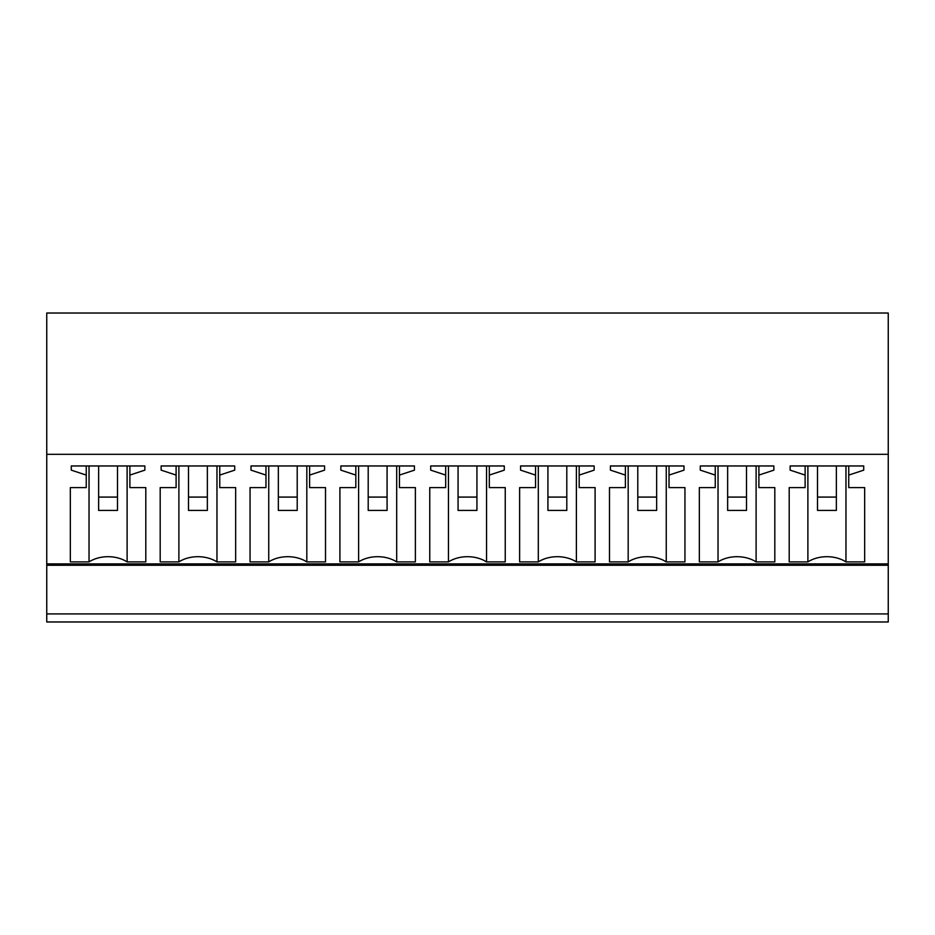 <?xml version="1.0" encoding="UTF-8"?>
<svg xmlns="http://www.w3.org/2000/svg" width="935" height="935" viewBox="0 0 935 935"><rect width="100%" height="100%" fill="white"/><g stroke="black" fill="none" stroke-linecap="round" stroke-linejoin="round"><path stroke-width="1.4" d="M46.75 613.921L888.25 613.921L888.25 621.974L46.75 621.974L46.75 313.026L888.25 313.026L888.25 563.887L46.75 563.887M888.25 613.921L888.25 563.887M46.75 454.305L888.25 454.305M144.867 465.969L144.867 470.141L144.867 465.969L71.282 465.969L71.282 470.141L86.254 475.085L86.254 487.591L70.335 487.591L70.335 561.9L70.335 487.591M89.035 465.969L89.035 561.9A28.307 20.009 0 0 1 127.113 561.9L145.802 561.9L145.802 487.591L129.883 487.591L129.883 475.085L144.867 470.141M89.035 561.9L70.335 561.9M538.315 465.969L538.315 561.9A28.307 20.009 0 0 1 576.392 561.9L595.092 561.9L595.092 487.591L579.174 487.591L579.174 475.085L594.146 470.141L594.146 465.969L594.146 470.141M538.315 561.9L519.626 561.9L519.626 487.591L519.626 561.9M520.561 470.141L520.561 465.969L520.561 470.141L535.545 475.085L535.545 487.591L519.626 487.591M520.561 465.969L594.146 465.969M628.18 465.969L628.18 561.9A28.307 20.009 0 0 1 666.258 561.9L684.946 561.9L684.946 487.591L669.028 487.591L669.028 475.085L684.011 470.141L684.011 465.969L684.011 470.141M628.18 561.9L609.48 561.9L609.48 487.591L609.48 561.9M610.426 470.141L610.426 465.969L610.426 470.141L625.398 475.085L625.398 487.591L609.48 487.591M610.426 465.969L684.011 465.969M325.52 561.9L325.52 487.591L325.52 561.9L306.82 561.9A28.307 20.009 0 0 0 268.742 561.9L250.054 561.9L250.054 487.591L250.054 561.9M250.989 470.141L250.989 465.969L250.989 470.141L265.972 475.085L265.972 487.591L250.054 487.591M250.989 465.969L324.574 465.969L324.574 470.141L324.574 465.969M325.52 487.591L309.602 487.591L309.602 475.085L324.574 470.141M235.667 561.9L235.667 487.591L235.667 561.9L216.967 561.9A28.307 20.009 0 0 0 178.889 561.9L160.189 561.9L160.189 487.591L160.189 561.9M161.136 470.141L161.136 465.969L161.136 470.141L176.107 475.085L176.107 487.591L160.189 487.591M161.136 465.969L234.72 465.969L234.72 470.141L234.72 465.969M235.667 487.591L219.748 487.591L219.748 475.085L234.72 470.141M448.461 465.969L448.461 561.9A28.307 20.009 0 0 1 486.539 561.9L505.239 561.9L505.239 487.591L489.321 487.591L489.321 475.085L504.292 470.141L504.292 465.969L504.292 470.141M448.461 561.9L429.761 561.9L429.761 487.591L429.761 561.9M430.708 470.141L430.708 465.969L430.708 470.141L445.679 475.085L445.679 487.591L429.761 487.591M430.708 465.969L504.292 465.969M358.608 465.969L358.608 561.9A28.307 20.009 0 0 1 396.685 561.9L415.374 561.9L415.374 487.591L399.455 487.591L399.455 475.085L414.439 470.141L414.439 465.969L414.439 470.141M358.608 561.9L339.908 561.9L339.908 487.591L339.908 561.9M340.854 470.141L340.854 465.969L340.854 470.141L355.826 475.085L355.826 487.591L339.908 487.591M340.854 465.969L414.439 465.969M718.033 465.969L718.033 561.9A28.307 20.009 0 0 1 756.111 561.9L774.811 561.9L774.811 487.591L758.893 487.591L758.893 475.085L773.864 470.141L773.864 465.969L773.864 470.141M718.033 561.9L699.333 561.9L699.333 487.591L699.333 561.9M700.28 470.141L700.28 465.969L700.28 470.141L715.252 475.085L715.252 487.591L699.333 487.591M700.28 465.969L773.864 465.969M807.887 465.969L807.887 561.9A28.307 20.009 0 0 1 845.965 561.9L864.665 561.9L864.665 487.591L848.746 487.591L848.746 475.085L863.718 470.141L863.718 465.969L863.718 470.141M807.887 561.9L789.198 561.9L789.198 487.591L789.198 561.9M790.133 470.141L790.133 465.969L790.133 470.141L805.117 475.085L805.117 487.591L789.198 487.591M790.133 465.969L863.718 465.969M129.883 475.085L129.883 465.969M145.802 561.9L145.802 487.591M127.113 465.969L127.113 561.9M86.254 475.085L86.254 465.969M71.282 470.141L71.282 465.969M595.092 561.9L595.092 487.591M576.392 465.969L576.392 561.9M535.545 475.085L535.545 465.969M579.174 475.085L579.174 465.969M684.946 561.9L684.946 487.591M666.258 465.969L666.258 561.9M625.398 475.085L625.398 465.969M669.028 475.085L669.028 465.969M268.742 561.9L268.742 465.969M265.972 475.085L265.972 465.969M309.602 475.085L309.602 465.969M306.82 465.969L306.82 561.9M178.889 561.9L178.889 465.969M176.107 475.085L176.107 465.969M219.748 475.085L219.748 465.969M216.967 465.969L216.967 561.9M486.539 465.969L486.539 561.9M445.679 475.085L445.679 465.969M489.321 475.085L489.321 465.969M505.239 561.9L505.239 487.591M396.685 465.969L396.685 561.9M355.826 475.085L355.826 465.969M399.455 475.085L399.455 465.969M415.374 561.9L415.374 487.591M758.893 475.085L758.893 465.969M774.811 561.9L774.811 487.591M756.111 465.969L756.111 561.9M715.252 475.085L715.252 465.969M848.746 475.085L848.746 465.969M864.665 561.9L864.665 487.591M845.965 465.969L845.965 561.9M805.117 475.085L805.117 465.969M98.631 497.081L98.631 510.416L117.506 510.416L117.506 497.081L98.631 497.081L98.631 465.969M117.506 497.081L117.506 465.969M188.496 497.081L188.496 510.416L207.36 510.416L207.36 497.081L188.496 497.081L188.496 465.969M207.36 497.081L207.36 465.969M278.349 497.081L278.349 510.416L297.213 510.416L297.213 497.081L278.349 497.081L278.349 465.969M297.213 497.081L297.213 465.969M368.203 497.081L368.203 510.416L387.078 510.416L387.078 497.081L368.203 497.081L368.203 465.969M387.078 497.081L387.078 465.969M458.068 497.081L458.068 510.416L476.932 510.416L476.932 497.081L458.068 497.081L458.068 465.969M476.932 497.081L476.932 465.969M547.922 497.081L547.922 510.416L566.797 510.416L566.797 497.081L547.922 497.081L547.922 465.969M566.797 497.081L566.797 465.969M637.787 497.081L637.787 510.416L656.65 510.416L656.65 497.081L637.787 497.081L637.787 465.969M656.65 497.081L656.65 465.969M727.64 497.081L727.64 510.416L746.504 510.416L746.504 497.081L727.64 497.081L727.64 465.969M746.504 497.081L746.504 465.969M817.494 497.081L817.494 510.416L836.369 510.416L836.369 497.081L817.494 497.081L817.494 465.969M836.369 497.081L836.369 465.969M888.25 565.266L46.75 565.266"/></g></svg>
